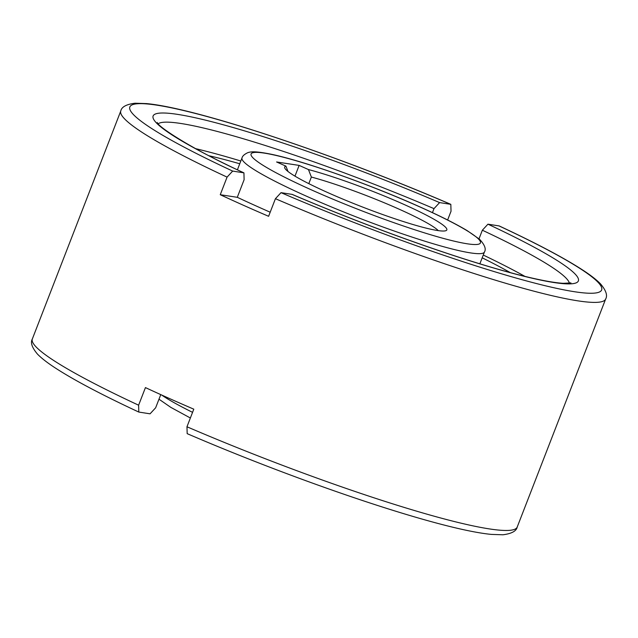 <?xml version="1.0" encoding="UTF-8"?>
<svg xmlns="http://www.w3.org/2000/svg" width="638" height="638" viewBox="0 0 638 638"><rect width="100%" height="100%" fill="white"/><g stroke="black" fill="none" stroke-linecap="round" stroke-linejoin="round"><path stroke-width="0.96" d="M160.76 394.611L155.648 407.786L150.058 413.823L138.797 412.06L138.613 405.194L145.44 387.593A260.033 27.386 21.2 0 0 193.792 409.173L186.966 426.774L187.181 433.657C300.562 482.472 439.829 529.548 491.427 534.405L502.959 534.78C511.628 533.671 516.373 531.095 517.203 527.068A260.033 27.386 -158.8 0 1 489.649 528.95A260.033 27.386 -158.8 0 1 186.966 426.774M432.452 212.637L434 208.634L439.598 202.597L450.819 204.343L451.034 211.226L447.629 219.998M570.938 282.905L563.234 283.312C547.3 282.427 515.799 274.834 481.124 264.196C426.184 247.536 353.875 220.82 292.236 194.407L281.015 192.66L275.425 198.697A260.033 27.386 21.2 0 0 578.116 300.881A260.033 27.386 21.2 0 0 605.669 298.999C607.727 295.402 605.996 290.354 600.486 283.846C596.482 279.747 590.573 275.153 582.749 270.065C563.952 257.848 536.103 243.142 499.203 225.94L487.942 224.177L482.352 230.214L479.018 238.803M195.635 148.662A221.027 23.279 -158.8 0 1 240.821 161.007M483.261 255.048A221.027 23.279 -158.8 0 1 524.954 276.398M294.963 176.144L299.134 165.401L308.465 169.564L311.36 177.045L308.808 183.632M311.36 177.045A81.257 8.557 -158.8 0 1 387.091 203.961A81.257 8.557 -158.8 0 1 438.282 230.629M308.465 169.564A86.951 9.155 -158.8 0 1 402.267 203.674A86.951 9.155 -158.8 0 1 446.018 230.629A86.951 9.155 -158.8 0 1 437.604 230.525A86.951 9.155 -158.8 0 1 348.93 201.616A86.951 9.155 -158.8 0 1 284.795 168.097A86.951 9.155 -158.8 0 1 285.928 166.135L276.589 161.972L299.134 165.401M275.425 198.697L268.606 216.298A260.033 27.386 -158.8 0 1 220.254 194.718L227.08 177.117L232.671 171.08L243.931 172.85L244.115 179.717L237.288 197.309L220.254 194.718M237.288 197.309A221.027 23.279 21.2 0 0 270.185 212.207M287.985 171.47L285.928 166.135M510.288 272.609A198.928 20.95 21.2 0 0 482.184 257.816M239.752 163.775A198.928 20.95 21.2 0 0 209.025 155.76M192.564 412.347A130.016 13.693 -158.8 0 1 161.621 395.002M484.449 251.986C486.323 249.019 484.689 244.785 479.545 239.258L467.175 230.629C455.636 223.731 439.71 215.748 419.397 206.672C369.641 184.318 302.109 160.433 270.257 154.045C255.742 151.222 251.244 151.477 247.704 152.705C244.322 154.324 242.424 156.079 242.009 157.945A130.016 13.693 21.2 0 0 306.886 196.384A130.016 13.693 21.2 0 0 470.669 252.919A130.016 13.693 21.2 0 0 484.449 251.986L479.864 263.813M264.116 153.088A122.998 12.951 21.2 0 0 312.453 190.339A122.998 12.951 21.2 0 0 467.399 243.82A122.998 12.951 21.2 0 0 419.062 206.576A122.998 12.951 21.2 0 0 264.116 153.088M434 208.634A221.027 23.279 21.2 0 0 180.578 123.437A221.027 23.279 21.2 0 0 158.216 123.74M569.399 283.224A221.027 23.279 21.2 0 0 482.352 230.214M138.613 405.194A260.033 27.386 -158.8 0 1 32.331 339.001L120.797 110.932A260.033 27.386 21.2 0 0 227.08 177.117M281.015 192.66A253.015 26.644 21.2 0 0 574.838 291.781A253.015 26.644 21.2 0 0 498.844 225.836M450.5 204.256A253.015 26.644 21.2 0 0 156.677 105.126A253.015 26.644 21.2 0 0 232.671 171.08M291.917 194.319A228.053 24.013 21.2 0 0 554.207 282.57A228.053 24.013 21.2 0 0 487.942 224.177M439.598 202.597A228.053 24.013 21.2 0 0 177.308 114.338A228.053 24.013 21.2 0 0 243.564 172.738M190.371 418.002L170.825 407.371L158.982 399.197M237.424 169.78L242.009 157.945M605.669 298.999L517.203 527.068M138.797 412.06C101.897 394.858 74.048 380.152 55.251 367.935C47.427 362.847 41.518 358.253 37.514 354.154C32.004 347.646 30.273 342.598 32.331 339.001M450.819 204.343C337.438 155.528 198.171 108.452 146.573 103.595L135.041 103.22C126.372 104.329 121.627 106.905 120.797 110.932M243.931 172.842C192.501 149.563 157.259 126.3 157.299 122.464"/></g></svg>
